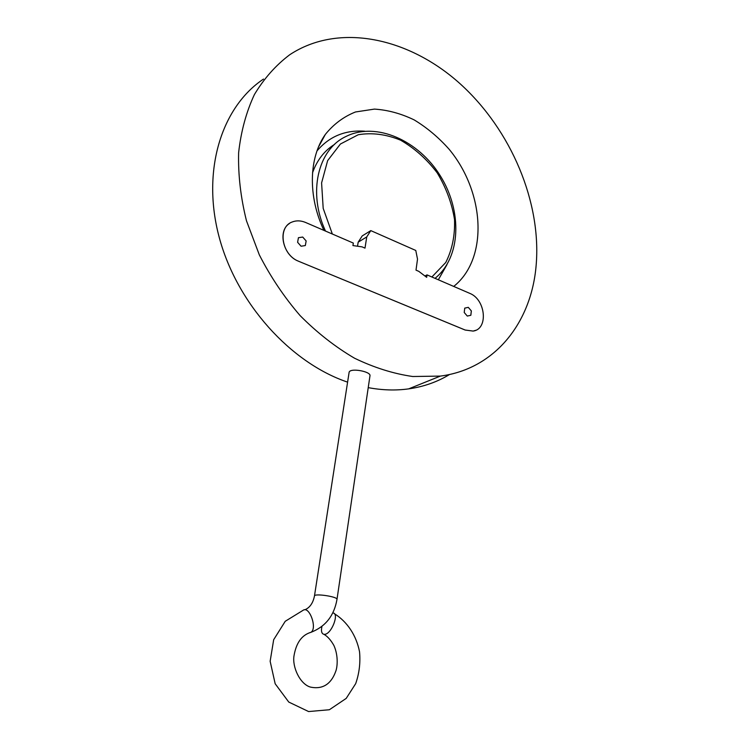 <?xml version="1.0" encoding="UTF-8"?>
<svg xmlns="http://www.w3.org/2000/svg" width="749" height="749" viewBox="0 0 749 749"><rect width="100%" height="100%" fill="white"/><g stroke="black" fill="none" stroke-linecap="round" stroke-linejoin="round"><path stroke-width="1.12" d="M314.468 595.951L349.062 372.656C349.146 367.394 370.998 371.401 369.978 375.717M321.948 626.379C320.937 631.07 321.602 633.72 323.952 634.337L324.72 634.337C331.601 633.991 339.54 613.234 332.959 612.944L332.771 612.916M449.606 374.472C437.379 381.924 423.728 386.727 408.664 388.871C395.744 390.66 382.262 390.248 368.227 387.636M347.592 382.14C290.706 362.919 236.834 303.588 219.167 237.143C201.387 170.678 221.507 107.023 263.498 79.066M536.106 265.773C531.284 322.482 495.173 369.014 440.365 376.092L412.746 376.513C393.468 373.742 374.06 367.637 354.511 358.2C335.234 346.899 317.108 332.706 300.134 315.629C284.199 297.147 270.586 276.887 259.313 254.847L246.468 220.768C240.682 197.539 238.07 174.873 238.622 152.768C240.981 131.421 246.252 112.013 254.417 94.533C264.06 78.476 275.847 65.2 289.769 54.714C339.185 22.161 409.422 37.899 460.317 83.944C511.333 130.195 541.714 202.633 536.106 265.773M357.629 245.569L358.172 242.18L362.216 235.916L370.802 230.617L366.748 236.927L364.997 248.125L362.095 246.87L352.929 245.569L353.331 243.079L305.349 222.369C300.733 220.515 296.37 220.375 292.279 221.957C277.308 226.947 281.521 254.782 298.383 261.158C283.094 255.334 277.411 230.851 289.498 223.464M312.53 172.804C317.024 160.136 324.392 150.652 334.616 144.351M446.984 264.594L438.334 279.78M317.005 150.905C329.345 136.374 345.28 129.811 364.791 131.215M323.914 230.383C307.773 196.275 308.813 157.571 325.375 134.38C333.67 124.137 343.697 116.666 355.475 111.975L374.416 109.101C387.748 109.953 401.005 113.548 414.188 119.906C426.986 127.667 438.642 137.46 449.147 149.285C485.034 192.53 488.545 258.751 453.716 286.427M475.709 330.3L473.134 331.086L465.138 330.037L298.364 261.167L465.157 330.028L473.153 331.077C488.488 329.157 485.792 299.712 469.913 293.421L427.014 274.892L426.687 277.327L418.766 271.335L416.004 270.146L417.511 259.126L415.779 250.456L370.802 230.617M425.273 275.81L427.014 274.892M358.172 242.18L366.748 236.927M298.43 237.705L302.699 237.059L306.154 240.963L302.718 237.049L298.439 237.695L297.606 242.292L301.07 246.224L305.339 245.55L306.154 240.963M306.135 240.972L305.32 245.55M464.736 308.129L468.275 307.362L471.346 310.919L468.294 307.352L464.736 308.12L464.221 312.483L467.282 316.059L470.84 315.273L471.346 310.919M471.327 310.929L470.821 315.282M369.987 375.717L336.994 599.359C337.808 596.653 314.112 593.133 314.458 596.007C313.016 603.142 309.777 607.748 304.74 609.826M309.225 632.849L310.938 632.325C317.604 628.411 309.309 605.426 303.055 610.332L285.238 621.286L273.675 639.702L270.146 661.273L275.173 683.762L288.758 702.056L308.597 711.55L329.373 709.743L346.207 698.396L355.691 683.631C359.267 673.379 360.55 662.762 359.539 651.77C356.384 635.601 347.358 621.726 334.344 613.674M332.35 234.025L323.193 208.391L321.593 182.925L327.631 160.642L340.402 144.033L358.237 134.745C371.972 132.442 386.081 134.249 400.546 140.157C414.534 148.218 426.752 159.116 437.21 172.869C446.132 187.709 451.9 203.279 454.521 219.551C455.083 235.56 452.153 249.876 445.739 262.515L431.873 276.999M325.497 231.067C307.633 192.624 317.866 149.575 345.757 136.59C376.129 121.207 418.691 140.522 440.393 175.968C462.442 211.246 461.056 257.366 435.019 278.356M336.994 599.359C334.148 615.715 325.459 626.698 310.938 632.325C301.828 634.993 296.183 642.848 293.992 655.881C292.157 666.956 299.872 683.903 310.255 687.048C325.356 690.325 332.322 680.654 335.552 671.806C337.34 667.818 338.642 656.115 333.942 645.563C330.908 640.142 327.575 636.397 323.952 634.337M440.365 376.092L408.664 388.871M318.559 146.87L325.375 134.38"/></g></svg>
